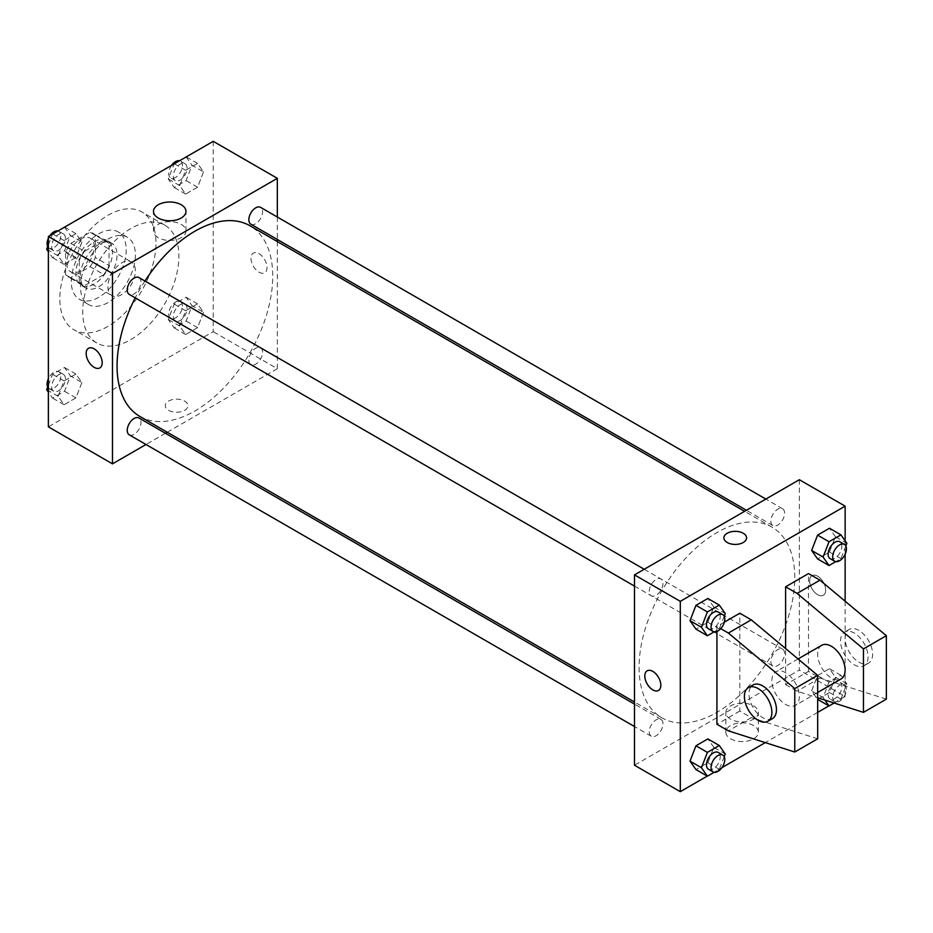 <?xml version="1.0" encoding="UTF-8"?>
<svg xmlns="http://www.w3.org/2000/svg" width="933" height="933" viewBox="0 0 933 933"><rect width="100%" height="100%" fill="white"/><g stroke="black" fill="none" stroke-linecap="round" stroke-linejoin="round"><path stroke-width="0.7" stroke-dasharray="4.67 3.5" d="M107.913 286.734A19.43 11.219 120 0 0 111.937 295.621A19.43 11.219 120 0 0 131.355 284.402A19.43 11.219 120 0 0 131.355 261.975A19.43 11.219 120 0 0 116.392 267.176A19.43 11.219 120 0 0 107.913 286.734M66.698 262.931A19.43 11.219 120 0 0 70.721 271.83A19.43 11.219 120 0 0 90.151 260.61A19.43 11.219 120 0 0 90.151 238.183A19.43 11.219 120 0 0 75.176 243.385A19.43 11.219 120 0 0 66.698 262.931M70.791 243.385L90.069 232.259A25.074 14.473 120 0 1 92.973 233.285A25.074 14.473 120 0 1 95.318 235.279L95.318 257.543A25.074 14.473 120 0 1 90.069 266.628L70.791 277.754A25.074 14.473 120 0 1 67.899 276.716A25.074 14.473 120 0 1 65.555 274.722L65.555 252.47A25.074 14.473 120 0 1 70.791 243.385L84.53 251.315L103.808 240.189L90.069 232.259M90.069 266.628L103.808 274.559L84.53 285.685L70.791 277.754M65.555 274.722L79.293 282.652L79.293 260.4L65.555 252.47M79.293 282.652A25.074 14.473 120 0 0 81.638 284.647A25.074 14.473 120 0 0 84.53 285.685M103.808 274.559A25.074 14.473 120 0 0 109.056 265.473L95.318 257.543M103.808 240.189A25.074 14.473 120 0 1 106.712 241.215A25.074 14.473 120 0 1 109.056 243.21L109.056 265.473M84.53 251.315A25.074 14.473 120 0 0 79.293 260.4M94.175 284.087A25.902 14.951 -60 0 1 81.218 285.37A25.902 14.951 -60 0 1 81.218 255.455A25.902 14.951 -60 0 1 107.12 240.504A25.902 14.951 -60 0 1 111.097 261.263A25.902 14.951 -60 0 1 94.175 284.087M98.746 286.734A25.902 14.951 120 0 0 115.669 263.899A25.902 14.951 120 0 0 111.703 243.151A25.902 14.951 120 0 0 91.737 250.091A25.902 14.951 120 0 0 80.436 276.156A25.902 14.951 120 0 0 85.801 288.017A25.902 14.951 120 0 0 98.746 286.734M109.056 243.21L95.318 235.279M98.746 297.3A38.859 22.439 -60 0 1 79.328 299.225A38.859 22.439 -60 0 1 79.328 254.359A38.859 22.439 -60 0 1 118.176 231.932A38.859 22.439 -60 0 1 124.136 263.059A38.859 22.439 -60 0 1 98.746 297.3M107.913 302.595A38.859 22.439 -60 0 1 88.483 304.52A38.859 22.439 -60 0 1 88.483 259.654A38.859 22.439 -60 0 1 127.331 237.215A38.859 22.439 -60 0 1 133.291 268.354A38.859 22.439 -60 0 1 107.913 302.595M107.913 326.387A67.992 39.256 -60 0 1 73.917 329.757A67.992 39.256 -60 0 1 73.905 251.234A67.992 39.256 -60 0 1 141.909 211.978A67.992 39.256 -60 0 1 152.324 266.465A67.992 39.256 -60 0 1 107.913 326.387M130.807 339.6A67.992 39.256 120 0 0 175.229 279.69A67.992 39.256 120 0 0 164.803 225.203A67.992 39.256 120 0 0 112.403 243.42A67.992 39.256 120 0 0 82.722 311.844A67.992 39.256 120 0 0 96.81 342.971A67.992 39.256 120 0 0 130.807 339.6M203.511 312.322L197.563 327.658L185.667 334.527L179.719 326.06L185.667 310.736L197.563 303.866L203.511 312.322L197.563 327.658L185.667 334.527L179.719 326.06L185.667 310.736L197.563 303.866L203.511 312.322L192.058 305.721L186.11 321.045L174.214 327.915L168.267 319.459L174.214 304.123L186.11 297.254L192.058 305.721M203.511 171.894L197.563 187.218L185.667 194.087L179.719 185.632L185.667 170.296L197.563 163.427L203.511 171.894L197.563 187.218L185.667 194.087L179.719 185.632L185.667 170.296L197.563 163.427L203.511 171.894L192.058 165.281L186.11 180.617L174.214 187.486L168.267 179.019L174.144 163.893M213.225 141.326L213.225 331.67L48.376 426.848M81.894 382.542L75.946 397.878L64.05 404.747L58.103 396.28L64.05 380.944L75.946 374.075L81.894 382.542L75.946 397.878L64.05 404.747L58.103 396.28L64.05 380.944L75.946 374.075L81.894 382.542L70.442 375.929L64.494 391.265L52.598 398.134L48.376 392.128M81.894 242.102L75.946 257.438L64.05 264.307L58.103 255.84L64.05 240.516L75.946 233.647L81.894 242.102L75.946 257.438L64.05 264.307L58.103 255.84L64.05 240.516L75.946 233.647L81.894 242.102L70.442 235.501L64.494 250.825L52.598 257.695L48.376 251.7M277.334 241.565L277.334 368.687L213.225 331.67M277.334 368.687L167.252 432.247M165.433 433.297L146.003 444.505M168.581 410.322A11.336 6.543 0 0 0 180.932 411.745A11.336 6.543 0 0 0 187.93 405.692A11.336 6.543 0 0 0 176.594 399.149A11.336 6.543 0 0 0 165.258 405.692A11.336 6.543 0 0 0 168.581 410.322A11.336 6.543 0 0 0 180.932 411.733A11.336 6.543 0 0 0 187.93 405.692A11.336 6.543 0 0 0 176.594 399.149A11.336 6.543 0 0 0 165.258 405.692A11.336 6.543 0 0 0 168.581 410.322M139.868 416.433A110.094 63.561 120 0 0 249.951 352.872A110.094 63.561 120 0 0 249.951 225.763M144.942 281.031A110.094 63.561 120 0 0 135.227 297.849M277.334 217.027L277.334 239.466M250.86 224.188A9.715 5.61 120 0 0 260.575 218.579A9.715 5.61 120 0 0 260.575 207.359M248.854 360.173A9.715 5.61 120 0 0 250.86 364.616A9.715 5.61 120 0 0 260.575 359.007A9.715 5.61 120 0 0 260.575 347.799A9.715 5.61 120 0 0 253.088 350.4A9.715 5.61 120 0 0 248.854 360.173M129.244 434.836A9.715 5.61 120 0 0 138.959 429.227A9.715 5.61 120 0 0 138.959 418.007M138.959 277.579A9.715 5.61 -60 0 1 140.965 282.023A9.715 5.61 -60 0 1 136.731 291.796A9.715 5.61 -60 0 1 129.244 294.396M251 258.313A11.336 6.543 -120 0 0 255.957 269.719A11.336 6.543 -120 0 0 264.68 272.751A11.336 6.543 -120 0 0 264.68 259.666A11.336 6.543 -120 0 0 253.356 253.123A11.336 6.543 -120 0 0 251 258.313A11.336 6.543 -120 0 0 255.945 269.719A11.336 6.543 -120 0 0 264.68 272.751A11.336 6.543 -120 0 0 264.68 259.666A11.336 6.543 -120 0 0 253.344 253.123A11.336 6.543 -120 0 0 251 258.313M88.507 348.289L88.507 348.289A11.336 6.543 60 0 1 97.242 351.333A11.336 6.543 60 0 1 102.187 362.727A11.336 6.543 60 0 1 99.843 367.917L99.843 367.917M158.237 237.682A16.246 9.377 180 0 1 153.49 231.046A16.246 9.377 180 0 1 169.724 221.669A16.246 9.377 180 0 1 185.97 231.046A16.246 9.377 180 0 1 175.94 239.711A16.246 9.377 180 0 1 158.237 237.682M639.082 667.422A110.094 63.561 120 0 0 661.882 717.815A110.094 63.561 120 0 0 771.964 654.255A110.094 63.561 120 0 0 771.964 527.133A110.094 63.561 120 0 0 687.131 556.628A110.094 63.561 120 0 0 639.082 667.422M662.978 583.405A9.715 5.61 -60 0 1 658.745 593.178A9.715 5.61 -60 0 1 651.257 595.779A9.715 5.61 -60 0 1 651.257 584.559A9.715 5.61 -60 0 1 660.972 578.961A9.715 5.61 -60 0 1 662.978 583.405M770.868 661.555A9.715 5.61 120 0 0 772.874 665.999A9.715 5.61 120 0 0 782.589 660.389A9.715 5.61 120 0 0 782.589 649.17A9.715 5.61 120 0 0 775.101 651.782A9.715 5.61 120 0 0 770.868 661.555M649.251 731.775A9.715 5.61 120 0 0 651.257 736.219A9.715 5.61 120 0 0 660.972 730.609A9.715 5.61 120 0 0 660.972 719.39A9.715 5.61 120 0 0 653.485 721.99A9.715 5.61 120 0 0 649.251 731.775M770.868 521.115A9.715 5.61 120 0 0 772.874 525.559A9.715 5.61 120 0 0 782.589 519.961A9.715 5.61 120 0 0 782.589 508.742A9.715 5.61 120 0 0 775.101 511.342A9.715 5.61 120 0 0 770.868 521.115M799.348 479.714L799.348 670.069L634.498 765.235M730.621 738.819A16.246 9.377 0 0 0 748.324 740.86A16.246 9.377 0 0 0 758.354 732.195A16.246 9.377 0 0 0 742.108 722.818A16.246 9.377 0 0 0 725.862 732.195A16.246 9.377 0 0 0 730.621 738.819M845.135 601.237L845.135 696.508L799.348 670.069M845.135 696.508L828.889 705.884M817.67 712.369L765.258 742.621M721.932 767.637L707.272 776.104M730.621 719.156A16.246 9.377 180 0 1 725.862 712.52A16.246 9.377 180 0 1 742.108 703.144A16.246 9.377 180 0 1 758.354 712.52A16.246 9.377 180 0 1 748.324 721.186A16.246 9.377 180 0 1 730.621 719.156M817.67 576.209A11.336 6.543 -120 0 0 812.002 575.649A11.336 6.543 -120 0 0 812.002 588.735A11.336 6.543 -120 0 0 823.326 595.277A11.336 6.543 -120 0 0 825.064 586.204A11.336 6.543 -120 0 0 817.67 576.209M845.135 540.872L845.135 554.237M817.658 576.221A11.336 6.543 60 0 1 825.064 586.204A11.336 6.543 60 0 1 823.326 595.277A11.336 6.543 60 0 1 811.99 588.735A11.336 6.543 60 0 1 811.99 575.649A11.336 6.543 60 0 1 817.658 576.221M723.903 537.875L723.903 537.886A11.336 6.543 0 0 0 730.901 543.927A11.336 6.543 0 0 0 743.251 542.505A11.336 6.543 0 0 0 746.575 537.886L746.575 537.886M658.488 690.455L658.488 690.455A11.336 6.543 -120 0 0 658.488 677.37A11.336 6.543 -120 0 0 647.152 670.827L647.152 670.827M811.628 690.898L817.576 675.562L829.472 668.693L835.42 677.16L829.472 692.484L817.576 699.353L811.628 690.898L817.576 675.562L829.472 668.693L835.42 677.16L829.472 692.484L817.576 699.353L811.628 690.898L823.081 697.499L829.029 682.175L840.925 675.305L846.872 683.761L840.925 699.097L834.125 703.027M835.42 536.72L829.472 528.253L835.42 536.72L829.472 552.056L817.576 558.925L829.472 552.056L835.42 536.72L846.872 543.333M713.803 606.94L707.855 598.473L713.803 606.94L707.855 622.264L695.96 629.134L707.855 622.264L713.803 606.94L725.244 613.541M713.803 747.368L707.855 738.913L713.803 747.368L707.855 762.704L695.96 769.573L707.855 762.704L713.803 747.368L725.244 753.981M886.35 699.144L819.955 677.999L808.503 671.387L785.609 684.6L785.609 648.552M808.503 671.387L808.503 573.573M817.67 738.796L751.263 717.652L739.822 711.039L739.822 613.226M739.822 711.039L716.929 724.265M716.929 631.489L716.929 626.44L720.754 628.655M724.358 622.148L716.929 626.44M821.693 645.309A19.43 11.219 -120 0 0 817.67 654.208A19.43 11.219 -120 0 0 826.148 673.754A19.43 11.219 -120 0 0 841.111 678.956M785.609 684.6L797.062 691.213L817.67 697.779M771.871 680.635A19.43 11.219 60 0 1 775.894 671.748A19.43 11.219 60 0 1 790.869 676.95A19.43 11.219 60 0 1 799.348 696.496A19.43 11.219 60 0 1 795.324 705.395A19.43 11.219 60 0 1 780.35 700.193A19.43 11.219 60 0 1 771.871 680.635M772.431 718.608A19.43 11.219 60 0 1 762.716 717.652A19.43 11.219 60 0 1 750.027 700.531A19.43 11.219 60 0 1 753.001 684.962M868.028 656.844A19.43 11.219 60 0 1 864.005 665.742A19.43 11.219 60 0 1 854.301 664.774A19.43 11.219 60 0 1 841.601 647.654A19.43 11.219 60 0 1 844.587 632.096A19.43 11.219 60 0 1 859.55 637.297A19.43 11.219 60 0 1 868.028 656.844M858.873 662.138A19.43 11.219 -120 0 0 868.588 663.095A19.43 11.219 -120 0 0 868.588 640.668A19.43 11.219 -120 0 0 849.158 629.448A19.43 11.219 -120 0 0 846.184 645.018A19.43 11.219 -120 0 0 858.873 662.138M819.955 677.999L797.062 691.213M751.263 717.652L728.37 730.866M48.376 244.773L52.516 234.113M64.494 227.034L70.442 235.501M51.677 246.335A9.715 5.61 120 0 0 53.694 250.779A9.715 5.61 120 0 0 63.409 245.169A9.715 5.61 120 0 0 63.409 233.95A9.715 5.61 120 0 0 55.922 236.55A9.715 5.61 120 0 0 51.677 246.335M75.946 257.438L64.494 250.825M64.05 264.307L52.598 257.695M58.103 255.84L48.376 250.231M64.05 240.516L52.738 233.985M75.946 233.647L64.634 227.116M47.688 246.557A9.715 5.61 120 0 0 49.111 248.131A9.715 5.61 120 0 0 58.826 242.522A9.715 5.61 120 0 0 58.826 231.314A9.715 5.61 120 0 0 57.764 230.917M49.974 235.583A9.715 5.61 120 0 0 48.376 238.335M186.11 156.814L192.058 165.281M173.293 176.115A9.715 5.61 120 0 0 175.311 180.559A9.715 5.61 120 0 0 185.026 174.949A9.715 5.61 120 0 0 185.026 163.742A9.715 5.61 120 0 0 177.538 166.342A9.715 5.61 120 0 0 173.293 176.115M197.563 187.218L186.11 180.617M185.667 194.087L174.214 187.486M179.719 185.632L168.267 179.019M185.667 170.296L174.354 163.765M197.563 163.427L186.25 156.896M171.59 165.363A9.715 5.61 120 0 0 168.721 173.468A9.715 5.61 120 0 0 170.727 177.923A9.715 5.61 120 0 0 180.442 172.313A9.715 5.61 120 0 0 180.442 161.094A9.715 5.61 120 0 0 179.381 160.709M48.376 385.212L52.598 374.343L64.494 367.474L70.442 375.929M51.677 386.763A9.715 5.61 120 0 0 53.694 391.219A9.715 5.61 120 0 0 63.409 385.609A9.715 5.61 120 0 0 63.409 374.39A9.715 5.61 120 0 0 55.922 376.99A9.715 5.61 120 0 0 51.677 386.763M75.946 397.878L64.494 391.265M64.05 404.747L52.598 398.134M58.103 396.28L48.376 390.67M64.05 380.944L52.598 374.343M75.946 374.075L64.494 367.474M47.688 386.997A9.715 5.61 120 0 0 49.111 388.571A9.715 5.61 120 0 0 58.826 382.962A9.715 5.61 120 0 0 58.826 371.742A9.715 5.61 120 0 0 48.376 378.763M173.293 316.555A9.715 5.61 120 0 0 175.311 320.999A9.715 5.61 120 0 0 185.026 315.389A9.715 5.61 120 0 0 185.026 304.17A9.715 5.61 120 0 0 177.538 306.77A9.715 5.61 120 0 0 173.293 316.555M197.563 327.658L186.11 321.045M185.667 334.527L174.214 327.915M179.719 326.06L168.267 319.459M185.667 310.736L174.214 304.123M197.563 303.866L186.11 297.254M168.721 313.908A9.715 5.61 120 0 0 170.727 318.351A9.715 5.61 120 0 0 180.442 312.742A9.715 5.61 120 0 0 180.442 301.534A9.715 5.61 120 0 0 172.955 304.135A9.715 5.61 120 0 0 168.721 313.908M724.206 616.223L719.296 628.877L714.13 631.863M708.497 628.83A9.715 5.61 120 0 0 718.212 623.221A9.715 5.61 120 0 0 718.212 612.001M719.296 628.877L707.855 622.264M845.834 546.003L840.925 558.657L835.758 561.643M830.113 558.61A9.715 5.61 120 0 0 839.828 553.001A9.715 5.61 120 0 0 839.828 541.781M840.925 558.657L829.472 552.056M724.206 756.651L719.296 769.317L714.13 772.291M708.497 769.259A9.715 5.61 120 0 0 718.212 763.649A9.715 5.61 120 0 0 718.212 752.441M719.296 769.317L707.855 762.704M824.889 700.077L823.081 697.499M828.107 694.595A9.715 5.61 120 0 0 830.113 699.05A9.715 5.61 120 0 0 839.828 693.441A9.715 5.61 120 0 0 839.828 682.221A9.715 5.61 120 0 0 832.341 684.822A9.715 5.61 120 0 0 828.107 694.595M846.872 683.761L835.42 677.16M840.925 699.097L829.472 692.484M829.029 682.175L817.576 675.562M840.925 675.305L829.472 668.693M832.679 697.243A9.715 5.61 120 0 0 834.697 701.686A9.715 5.61 120 0 0 844.412 696.076A9.715 5.61 120 0 0 844.412 684.869A9.715 5.61 120 0 0 836.924 687.469A9.715 5.61 120 0 0 832.679 697.243M70.721 271.83L111.937 295.621M90.151 238.183L131.355 261.975M111.703 243.151L107.12 240.504M85.801 288.017L81.218 285.37M106.712 241.215L92.973 233.285M81.638 284.647L67.899 276.716M127.331 237.215L118.176 231.932M88.483 304.52L79.328 299.225M164.803 225.203L141.909 211.978M96.81 342.971L73.917 329.757M185.97 231.046L185.97 211.383M153.49 231.046L153.49 211.383M771.964 527.133L744.592 511.331M661.882 717.815L634.498 702.013M634.498 586.111L651.257 595.779M644.213 569.282L660.972 578.961M782.589 649.17L260.575 347.799M772.874 665.999L250.86 364.616M660.972 719.39L634.498 704.112M651.257 736.219L634.498 726.539M782.589 508.742L765.83 499.062M772.874 525.559L746.412 510.281M758.354 732.195L758.354 712.52M725.862 732.195L725.862 712.52M798.053 658.955L775.894 671.748M817.67 692.496L795.324 705.395M849.158 629.448L844.587 632.096M868.588 663.095L864.005 665.742M63.409 233.95L58.826 231.314M53.694 250.779L49.111 248.131M185.026 163.742L180.442 161.094M175.311 180.559L170.727 177.923M63.409 374.39L58.826 371.742M53.694 391.219L49.111 388.571M185.026 304.17L180.442 301.534M175.311 320.999L170.727 318.351M844.412 684.869L839.828 682.221M834.697 701.686L830.113 699.05"/><path stroke-width="1.4" d="M146.003 444.505L112.485 463.853L48.376 426.848L48.376 236.492L213.225 141.326L277.334 178.331L277.334 217.027M167.252 432.247L165.433 433.297M135.227 297.849A110.094 63.561 120 0 0 117.068 366.039A110.094 63.561 120 0 0 139.868 416.433L634.498 702.013M744.592 511.331L249.951 225.763A110.094 63.561 120 0 0 144.942 281.031M277.334 239.466L277.334 241.565M112.485 463.853L112.485 273.509L277.334 178.331M765.83 499.062L260.575 207.359A9.715 5.61 120 0 0 253.088 209.96A9.715 5.61 120 0 0 248.854 219.733A9.715 5.61 120 0 0 250.86 224.188L746.412 510.281M634.498 704.112L138.959 418.007A9.715 5.61 120 0 0 131.471 420.608A9.715 5.61 120 0 0 127.238 430.393A9.715 5.61 120 0 0 129.244 434.836L634.498 726.539M634.498 586.111L129.244 294.396A9.715 5.61 -60 0 1 129.244 283.189A9.715 5.61 -60 0 1 138.959 277.579L644.213 569.282M112.485 273.509L48.376 236.492M158.237 218.007A16.246 9.377 180 0 1 153.49 211.383A16.246 9.377 180 0 1 169.724 202.006A16.246 9.377 180 0 1 185.97 211.383A16.246 9.377 180 0 1 175.94 220.048A16.246 9.377 180 0 1 158.237 218.007M102.187 362.739A11.336 6.543 60 0 1 99.843 367.917A11.336 6.543 60 0 1 88.507 361.374A11.336 6.543 60 0 1 88.507 348.289A11.336 6.543 60 0 1 97.242 351.333A11.336 6.543 60 0 1 102.187 362.739M99.843 367.917A11.336 6.543 60 0 1 88.507 361.374A11.336 6.543 60 0 1 88.507 348.289M707.272 776.104L680.297 791.674L634.498 765.235L634.498 574.891L799.348 479.714L845.135 506.153L845.135 540.872M828.889 705.884L817.67 712.369M765.258 742.621L721.932 767.637M845.135 554.237L845.135 601.237M743.251 542.505A11.336 6.543 180 0 1 730.901 543.927A11.336 6.543 180 0 1 723.903 537.875A11.336 6.543 180 0 1 735.239 531.332A11.336 6.543 180 0 1 746.575 537.875A11.336 6.543 180 0 1 743.251 542.505M680.297 791.674L680.297 601.33L634.498 574.891M680.297 601.33L845.135 506.153M746.575 537.886A11.336 6.543 0 0 0 735.239 531.344A11.336 6.543 0 0 0 723.903 537.886M647.152 670.827A11.336 6.543 -120 0 0 645.414 679.9A11.336 6.543 -120 0 0 652.82 689.895A11.336 6.543 60 0 1 645.414 679.9A11.336 6.543 60 0 1 647.152 670.827A11.336 6.543 60 0 1 658.488 677.37A11.336 6.543 60 0 1 658.488 690.455A11.336 6.543 60 0 1 652.82 689.895A11.336 6.543 -120 0 0 658.488 690.455M811.628 550.458L817.576 535.122L829.472 528.253L817.576 535.122L811.628 550.458L817.576 558.925L811.628 550.458L823.081 557.071L829.029 541.735L840.925 534.866L846.872 543.333L845.834 546.003M690.012 620.678L695.96 605.342L707.855 598.473L695.96 605.342L690.012 620.678L695.96 629.134L690.012 620.678L701.453 627.279L707.401 611.955L719.296 605.085L725.244 613.541L724.206 616.223M690.012 761.106L695.96 745.782L707.855 738.913L695.96 745.782L690.012 761.106L695.96 769.573L690.012 761.106L701.453 767.719L707.401 752.383L719.296 745.514L725.244 753.981L724.206 756.651M785.609 648.552L785.609 586.787L808.503 573.573L819.955 580.174L886.35 635.7L886.35 699.144L863.457 712.369L863.457 648.913L797.062 593.4L785.609 586.787M720.754 628.655L728.37 633.052L794.764 688.566L794.764 752.021L728.37 730.866L716.929 724.265L716.929 631.489M794.764 752.021L817.67 738.796L817.67 675.352L751.263 619.839L739.822 613.226L724.358 622.148M817.67 692.496L841.111 678.956A19.43 11.219 -120 0 0 841.111 656.529A19.43 11.219 -120 0 0 821.693 645.309L798.053 658.955M817.67 697.779L863.457 712.369M748.418 687.609L753.001 684.962A19.43 11.219 60 0 1 772.431 696.181A19.43 11.219 60 0 1 772.431 718.608L767.847 721.256A19.43 11.219 60 0 1 758.132 720.299A19.43 11.219 60 0 1 745.444 703.179A19.43 11.219 60 0 1 748.418 687.609A19.43 11.219 60 0 1 767.847 698.829A19.43 11.219 60 0 1 767.847 721.256M886.35 635.7L863.457 648.913M817.67 675.352L794.764 688.566M819.955 580.174L797.062 593.4M751.263 619.839L728.37 633.052M48.376 251.7L46.65 249.239L48.376 244.773M52.516 234.113L64.634 227.116M48.376 250.231L46.65 249.239M48.376 238.335A9.715 5.61 120 0 0 47.105 243.688A9.715 5.61 120 0 0 47.688 246.557M57.764 230.917A9.715 5.61 120 0 0 49.974 235.583M174.144 163.893L186.25 156.896M179.381 160.709A9.715 5.61 120 0 0 171.59 165.363M48.376 392.128L46.65 389.667L48.376 385.212M48.376 390.67L46.65 389.667M48.376 378.763A9.715 5.61 120 0 0 47.105 384.128A9.715 5.61 120 0 0 47.688 386.997M714.13 631.863L707.401 635.746L701.453 627.279M722.783 614.649L718.212 612.001A9.715 5.61 120 0 0 710.724 614.602A9.715 5.61 120 0 0 706.479 624.375A9.715 5.61 120 0 0 708.497 628.83L713.08 631.466A9.715 5.61 120 0 0 722.783 625.868A9.715 5.61 120 0 0 722.783 614.649A9.715 5.61 120 0 0 715.308 617.249A9.715 5.61 120 0 0 711.063 627.023A9.715 5.61 120 0 0 713.08 631.466M707.401 635.746L695.96 629.134M707.401 611.955L695.96 605.342M719.296 605.085L707.855 598.473M835.758 561.643L829.029 565.526L823.081 557.071M844.412 544.429L839.828 541.781A9.715 5.61 120 0 0 832.341 544.394A9.715 5.61 120 0 0 828.107 554.167A9.715 5.61 120 0 0 830.113 558.61L834.697 561.258A9.715 5.61 120 0 0 844.412 555.648A9.715 5.61 120 0 0 844.412 544.429A9.715 5.61 120 0 0 836.924 547.03A9.715 5.61 120 0 0 832.679 556.803A9.715 5.61 120 0 0 834.697 561.258M829.029 565.526L817.576 558.925M829.029 541.735L817.576 535.122M840.925 534.866L829.472 528.253M714.13 772.291L707.401 776.186L701.453 767.719M722.783 755.077L718.212 752.441A9.715 5.61 120 0 0 710.724 755.042A9.715 5.61 120 0 0 706.479 764.815A9.715 5.61 120 0 0 708.497 769.259L713.08 771.906A9.715 5.61 120 0 0 722.783 766.296A9.715 5.61 120 0 0 722.783 755.077A9.715 5.61 120 0 0 715.308 757.689A9.715 5.61 120 0 0 711.063 767.462A9.715 5.61 120 0 0 713.08 771.906M707.401 776.186L695.96 769.573M707.401 752.383L695.96 745.782M719.296 745.514L707.855 738.913M834.125 703.027L829.029 705.966L824.889 700.077M829.029 705.966L817.67 699.4"/></g></svg>
